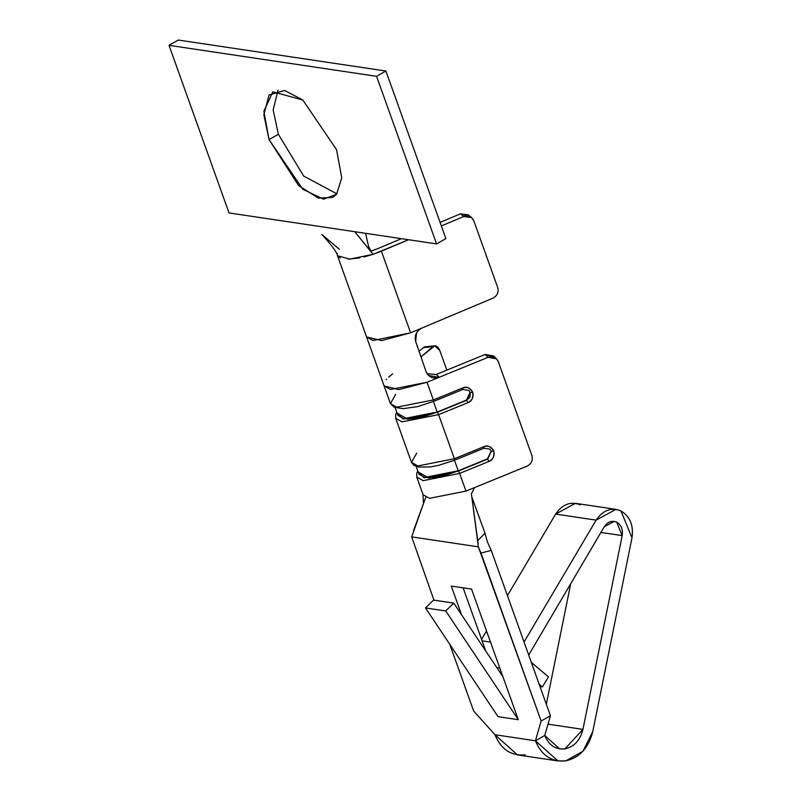 <?xml version="1.0" encoding="UTF-8"?>
<svg xmlns="http://www.w3.org/2000/svg" width="801" height="801" viewBox="0 0 801 801"><rect width="100%" height="100%" fill="white"/><g stroke="black" fill="none" stroke-linecap="round" stroke-linejoin="round"><path stroke-width="1.2" d="M436.585 243.915L376.58 76.315L169.011 45.337L229.026 212.936L436.585 243.915L445.897 238.628L385.892 71.029L445.897 238.628L436.585 243.915L229.026 212.936L169.011 45.337L376.58 76.315L436.585 243.915M269.046 139.584L263.859 114.793L269.056 94.979L284.625 90.443L302.798 100.015L336.55 149.657L341.747 177.882L336.55 194.273L323.564 199.199L302.798 189.236L269.046 139.584L298.603 185.572L318.317 198.117L332.775 197.416L336.55 194.273L341.747 177.882L336.55 149.657L302.798 100.015L272.821 91.835L263.859 111.259L269.046 139.584L278.358 134.298L303.709 176.09L336.901 193.842L303.709 176.09L278.358 134.298L273.181 109.897L278.007 90.123L273.181 109.897L278.358 134.298L269.046 139.584M178.323 40.05L385.892 71.029L376.58 76.315L385.892 71.029L178.323 40.05L169.011 45.337L178.323 40.05M339.334 249.291L321.822 234.443C331.554 245.046 336.79 252.145 337.551 255.749L349.747 259.144L373.086 254.328L354.743 231.699L373.086 254.328L364.034 256.951M371.714 252.645L368.51 246.257L365.606 233.321L369.261 249.612M427.003 382.267L433.341 399.949L396.805 407.178L390.447 403.604L396.805 407.178L433.341 399.949L427.003 382.267L390.477 389.496L384.11 385.922L366.578 336.941L372.946 340.525L410.613 332.815L381.386 251.194L373.086 254.328L408.6 239.739L381.386 251.194L410.613 332.815L421.696 328.15L410.613 332.815L381.737 340.585L366.578 336.941L337.351 255.319M359.799 257.882L348.225 259.184M340.295 258.002L337.461 255.579M337.171 254.508L337.221 253.306M370.653 251.194L378.132 248.48L370.653 251.194M365.757 234.012L366.447 233.441L365.757 234.012M471.599 217.592L468.355 214.878L460.465 213.817L463.709 216.53L471.599 217.592L473.781 220.746L497.751 287.669C498.863 292.305 497.261 295.799 492.935 298.152L421.947 328.04L492.935 298.152C497.261 295.799 498.863 292.305 497.751 287.669L473.781 220.746C471.729 216.51 468.365 215.109 463.709 216.53L441.351 225.942L463.709 216.53L460.465 213.817L440.079 222.398L460.465 213.817L469.776 216.48M401.431 238.668L378.132 248.48L401.431 238.668M468.785 390.347L470.277 392.57L472.72 392.28C473.371 397.997 471.749 401.461 467.834 402.703C472.25 400.4 473.872 396.926 472.72 392.28L470.277 392.57L469.006 390.558L462.878 389.466L462.577 388.004C466.242 386.132 469.616 387.564 472.72 392.28C470.658 388.044 467.273 386.623 462.577 388.004L433.341 399.949L462.577 388.004L462.878 389.466L433.641 401.411L433.341 399.949L433.641 401.411L417.491 406.628L403.173 408.65L394.142 407.258L390.447 403.604L384.11 385.922L398.778 389.606L427.013 382.267L438.998 377.371C432.951 379.053 428.645 377.161 426.082 371.684L428.565 375.499L438.988 377.361M416.58 332.846L415.679 341.526L426.062 371.604L415.679 341.526C414.257 335.629 416.27 331.173 421.696 328.15L421.186 328.4M427.113 373.767L436.044 374.518L427.073 373.697M434.753 345.822L425.061 346.823L423.268 347.624L432.971 346.623L420.976 356.876L434.753 345.822L439.769 350.407L446.828 370.122L439.769 350.407C437.917 346.202 435.654 344.941 432.971 346.623L423.268 347.624L419.033 351.249L423.268 347.624L426.973 347.244M388.765 377.131L392.67 373.787M386.222 379.724L386.703 379.173M429.466 381.256L428.215 381.767M417.792 470.968L416.74 473.231L416.75 477.066L423.108 480.65L459.644 473.411L458.462 471.008L487.699 459.063L491.313 451.343L490.042 449.331L491.313 451.343L493.766 451.053L491.313 451.343L487.699 459.063L488.88 461.466L487.699 459.063L458.462 471.008L459.644 473.411L423.108 480.65L416.75 477.066L423.078 494.748L429.446 498.332L465.972 491.093L459.644 473.411L488.88 461.466C493.246 459.153 494.878 455.679 493.766 451.053C491.704 446.818 488.32 445.386 483.624 446.778L454.387 458.723L417.852 465.952L411.484 462.367L417.852 465.952L454.387 458.723L438.598 414.638L467.834 402.703L438.598 414.638L454.387 458.723L483.624 446.778C487.278 444.905 490.663 446.327 493.766 451.053C494.417 456.76 492.785 460.235 488.88 461.466L459.644 473.411L465.972 491.093L527.078 466.132C531.443 463.819 533.076 460.345 531.964 455.719L498.252 361.581C496.189 357.346 492.805 355.914 488.109 357.306L439.258 377.261L488.109 357.306L485.236 354.432L494.908 357.626M436.315 374.417L485.236 354.432L436.315 374.417L439.258 377.261L436.305 374.417M438.598 414.638L402.072 421.877L395.704 418.292L402.072 421.877L438.598 414.638L437.416 412.235L438.598 414.638M390.447 403.604L395.664 394.322M496.54 358.858L493.676 355.984L485.236 354.432L488.109 357.306L496.54 358.858L498.252 361.581L531.964 455.719C533.076 460.345 531.443 463.819 527.078 466.132L474.542 487.599L471.409 493.827L474.542 487.599L465.972 491.093L429.446 498.332M483.624 446.778L483.924 448.24L483.624 446.778M454.567 460.124L454.387 458.723L454.688 460.185L483.924 448.24L489.832 449.111M467.834 402.703L466.653 400.29L437.416 412.235L403.013 419.043L397.076 413.106L407.889 419.303L437.416 412.235L466.653 400.29L467.834 402.703M395.113 407.649L397.887 415.369L403.714 418.653L437.206 412.014L466.442 400.079L470.057 392.36L468.895 390.457L470.277 392.57L466.653 400.29L470.277 392.57L470.017 397.086L466.653 400.29L437.206 412.014C423.599 417.331 412.435 419.534 403.714 418.653M454.688 460.185L438.537 465.391L430.177 466.953L418.522 467.023L413.907 465.331L411.484 462.367L416.7 453.096M458.462 471.008L424.059 477.817L418.112 471.879L428.935 478.077L458.462 471.008M489.942 449.231L491.313 451.343L487.699 459.063L458.242 470.788C444.635 476.094 433.471 478.307 424.76 477.416M437.206 412.014L433.301 401.131L437.206 412.014M416.16 466.422L418.923 474.132L424.76 477.416L458.242 470.788L454.347 459.904L458.242 470.788L487.479 458.843L491.103 451.123M423.649 503.118L411.694 536.89L478.367 546.843L471.409 493.827L478.127 543.609M425.772 497.321L413.486 530.803M478.367 546.843L541.136 721.03L535.428 740.785C541.586 755.463 551.679 762.162 565.706 760.9C579.604 757.696 588.615 747.934 592.75 731.613L582.948 751.248L565.706 760.9L557.977 760.95L535.428 740.785L494.928 734.737L473.631 710.958L449.772 644.314L473.631 710.958L494.928 734.737L535.428 740.785L541.136 721.03L480.99 553.07L491.233 550.397L487.238 541.486L485.046 533.256L471.879 497.191L485.046 533.256L487.238 541.486L491.233 550.397L550.437 715.744L544.73 735.498L550.437 715.744L491.233 550.397L480.99 553.07L478.367 546.843L411.694 536.89L433.952 600.139L411.694 536.89M518.287 719.688L498.032 716.665L518.287 719.688L445.756 610.963L425.501 607.949L498.032 716.665L425.501 607.949L433.521 600.069L453.766 603.093L445.756 610.963L518.287 719.688L502.918 676.755L518.287 719.688M461.546 614.747L451.273 586.062L471.529 589.085L502.918 676.755L453.766 603.093L502.918 676.755L471.529 589.085L451.273 586.062L461.546 614.747M463.108 587.824L485.716 650.983L463.108 587.824M525.206 754.852C511.178 756.124 501.086 749.416 494.928 734.737L517.476 754.902L557.977 760.95M541.136 721.03L550.437 715.744L541.136 721.03M535.428 740.785L544.73 735.498L559.769 748.945L564.915 748.905L582.948 729.381L548.004 724.164L582.948 729.381C580.194 740.264 574.187 746.772 564.915 748.905C555.574 749.756 548.845 745.28 544.73 735.498L535.428 740.785M539.133 684.174L542.377 686.918L548.495 676.895L531.343 662.407L548.495 676.895L542.377 686.918L539.133 684.174M528.7 655.038L604.264 526.758C607.659 521.791 611.794 520.26 616.67 522.152C621.216 524.905 623.048 529.391 622.187 535.609L582.948 729.381L622.187 535.609L600.91 532.435L622.187 535.609L616.67 522.152L614.177 521.371L604.264 526.758L528.7 655.038M615.969 509.366L575.468 503.318L555.634 514.082L507.433 595.624L555.634 514.082L596.134 520.129L615.969 509.366L620.945 510.928L631.989 537.831L592.75 731.613L631.989 537.831C633.711 525.406 630.037 516.435 620.945 510.928C611.203 507.133 602.933 510.207 596.134 520.129L524.054 642.052L596.134 520.129L555.634 514.082C562.432 504.159 570.702 501.096 580.445 504.88M481.561 639.368L486.527 630.978L481.561 639.368M546.322 704.239L570.793 583.358L546.322 704.239M445.756 610.963L453.766 603.093L433.521 600.069L425.501 607.949L445.756 610.963M499.784 667.994L496.77 667.553L499.784 667.994M539.984 686.557L542.377 686.918L539.984 686.557M490.502 642.102L482.092 640.84L490.502 642.102M485.046 533.256L477.877 540.415M411.484 462.367L395.704 418.292L395.704 414.457L396.745 412.205M422.928 494.157L423.529 503.989"/></g></svg>
